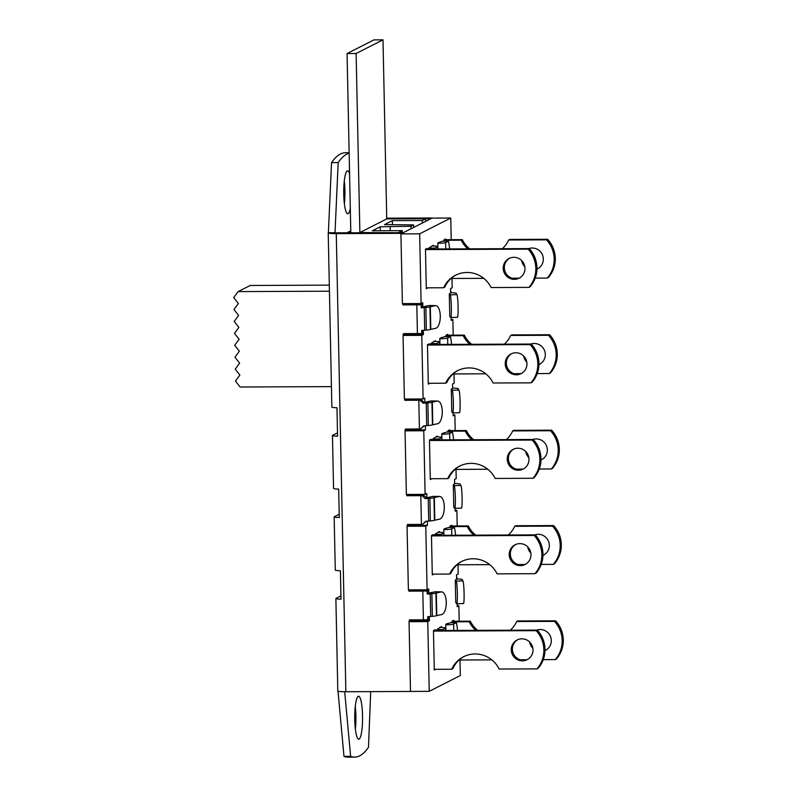 <?xml version="1.0" encoding="UTF-8"?>
<svg xmlns="http://www.w3.org/2000/svg" width="797" height="797" viewBox="0 0 797 797"><rect width="100%" height="100%" fill="white"/><g stroke="black" fill="none" stroke-linecap="round" stroke-linejoin="round"><path stroke-width="1.2" d="M445.792 624.848A7.681 0.687 -1.2 0 0 453.632 624.121L456.452 622.686L450.415 622.716L445.902 624.3M457.568 630.437A28.562 5.2 89.8 0 0 456.452 622.686M475.849 630.357A26.719 26.162 63.1 0 1 469.194 621.73L470.3 621.172L451.949 621.252M470.3 621.172A26.719 26.162 -116.9 0 0 477.632 630.347M555.599 620.803A28.562 27.965 63.1 0 1 556.396 659.029L555.29 659.597A28.562 27.965 -116.9 0 0 554.493 621.371L555.599 620.803L517.761 620.963L516.655 621.53A26.719 26.162 63.1 0 1 510.349 630.208M544.989 650.482A11.058 10.829 -116.9 0 0 545.985 650.103M536.839 630.088A11.058 10.829 63.1 0 1 550.966 637.998A11.058 10.829 63.1 0 1 544.989 650.621M532.884 648.34A11.058 10.829 63.1 0 1 529.686 642.033M451.959 621.809L469.194 621.73M516.655 621.53L554.493 621.371M555.29 659.597L543.235 659.647M526.847 659.717L520.092 659.747M491.829 659.866L459.102 660.006M445.912 630.487L445.782 624.35L447.506 623.483L447.525 624.171M450.743 218.029L432.024 218.109L400.921 233.9L402.385 303.627L421.105 303.547L419.65 233.82L450.743 218.029L451.202 239.688M443.799 529.616A7.681 0.687 -1.2 0 0 451.65 528.889L454.479 527.455L448.442 527.484L444.148 529.059M455.605 535.235A28.562 5.2 89.8 0 0 454.479 527.455M473.906 535.156A26.719 26.162 63.1 0 1 467.211 526.508L468.327 525.94L450.136 526.02M468.327 525.94A26.719 26.162 -116.9 0 0 475.689 535.146M553.626 525.572A28.562 27.965 63.1 0 1 554.423 563.798L553.317 564.366A28.562 27.965 -116.9 0 0 552.51 526.14L553.626 525.572L515.789 525.741L514.673 526.299A26.719 26.162 63.1 0 1 508.347 535.006M542.946 555.27A11.058 10.829 -116.9 0 0 544.012 554.871M534.777 534.897A11.058 10.829 63.1 0 1 548.994 542.777A11.058 10.829 63.1 0 1 542.936 555.419M530.822 553.018A11.058 10.829 63.1 0 1 527.734 546.921M449.966 526.578L467.211 526.508M514.673 526.299L552.51 526.14M553.317 564.366L541.203 564.415M524.884 564.485L517.96 564.515M489.747 564.635L457.089 564.784M443.919 535.285L443.79 529.248L445.513 528.371L445.523 528.949M441.807 434.226A7.681 0.687 -1.2 0 0 449.667 433.508L452.487 432.074L446.45 432.094L442.096 433.678M453.613 439.834A28.562 5.2 89.8 0 0 452.487 432.074M471.904 439.755A26.719 26.162 63.1 0 1 465.229 431.117L466.335 430.549L448.083 430.629M466.335 430.549A26.719 26.162 -116.9 0 0 473.687 439.745M551.634 430.181A28.562 27.965 63.1 0 1 552.431 468.417L551.325 468.975A28.562 27.965 -116.9 0 0 550.528 430.749L551.634 430.181L513.796 430.35L512.69 430.908A26.719 26.162 63.1 0 1 506.374 439.605M540.974 459.879A11.058 10.829 -116.9 0 0 542.02 459.48M532.824 439.496A11.058 10.829 63.1 0 1 547.001 447.386A11.058 10.829 63.1 0 1 540.974 460.018M528.859 457.657A11.058 10.829 63.1 0 1 525.731 451.5M447.964 431.187L465.229 431.117M512.69 430.908L550.528 430.749M551.325 468.975L539.23 469.025M522.882 469.094L516.028 469.124M487.794 469.254L455.107 469.393M441.917 439.884L441.797 433.827L443.521 432.95L443.53 433.558M439.805 338.785A7.681 0.687 -1.2 0 0 447.635 338.058L450.464 336.623L444.427 336.653L440.153 338.227M451.58 344.394A28.562 5.2 89.8 0 0 450.464 336.623M469.881 344.314A26.719 26.162 63.1 0 1 463.196 335.667L464.312 335.109L446.141 335.188M464.312 335.109A26.719 26.162 -116.9 0 0 471.665 344.304M549.611 334.74A28.562 27.965 63.1 0 1 550.408 372.966L549.302 373.534A28.562 27.965 -116.9 0 0 548.495 335.308L549.611 334.74L511.774 334.899L510.658 335.467A26.719 26.162 63.1 0 1 504.342 344.165M538.941 364.438A11.058 10.829 -116.9 0 0 539.997 364.04M530.782 344.055A11.058 10.829 63.1 0 1 544.979 351.935A11.058 10.829 63.1 0 1 538.941 364.578M526.827 362.207A11.058 10.829 63.1 0 1 523.709 356.07M445.971 335.746L463.196 335.667M510.658 335.467L548.495 335.308M549.302 373.534L537.198 373.584M520.859 373.654L513.975 373.683M485.752 373.803L453.085 373.942M439.924 344.443L439.795 338.406L441.518 337.539L441.528 338.107M437.802 243.324A7.681 0.687 -1.2 0 0 445.643 242.597L448.472 241.162L442.435 241.192L438.25 242.766M449.598 248.933A28.562 5.2 89.8 0 0 448.472 241.162M467.899 248.853A26.719 26.162 63.1 0 1 461.204 240.206L462.32 239.648L444.238 239.718M462.32 239.648A26.719 26.162 -116.9 0 0 469.672 248.843M547.619 239.279A28.562 27.965 63.1 0 1 548.416 277.505L547.31 278.063A28.562 27.965 -116.9 0 0 546.503 239.837L547.619 239.279L509.781 239.439L508.665 240.007A26.719 26.162 63.1 0 1 502.349 248.704M536.939 268.968A11.058 10.829 -116.9 0 0 538.005 268.579M528.78 248.594A11.058 10.829 63.1 0 1 542.986 256.475A11.058 10.829 63.1 0 1 536.939 269.117M524.824 266.726A11.058 10.829 63.1 0 1 521.716 260.619M443.969 240.286L461.204 240.206M508.665 240.007L546.503 239.837M547.31 278.063L535.205 278.123M518.867 278.193L511.973 278.223M483.749 278.342L451.082 278.482M437.922 248.983L437.792 242.995L439.516 242.119L439.526 242.647M428.637 249.023A28.562 5.2 -90.2 0 1 428.756 248.126L433.359 245.247L433.369 246.004M428.756 248.126L434.793 248.096L437.613 246.662A7.681 0.687 -1.2 0 0 437.742 246.532A7.681 0.687 -1.2 0 0 431.894 245.994M434.793 248.096A28.562 5.2 89.8 0 0 434.674 248.993M456.083 274.965A26.719 26.162 -116.9 0 0 444.756 287.189L443.65 287.747L426.275 287.827L428.019 287.827L426.295 288.703L425.468 249.252L427.192 248.375L427.202 249.033M443.65 287.747A26.719 26.162 63.1 0 1 455.515 275.244A26.719 26.162 63.1 0 1 491.111 287.548L528.949 287.378A28.562 27.965 -116.9 0 0 528.142 249.152L529.258 248.584A28.562 27.965 63.1 0 1 530.055 286.82L528.949 287.378M425.478 249.591L528.142 249.152M514.324 279.339A11.058 10.829 63.1 0 1 509.084 258.467A11.058 10.829 63.1 0 1 523.749 263.428A11.058 10.829 63.1 0 1 514.324 279.339M509.652 258.208A11.058 10.829 -116.9 0 0 515.43 278.771A11.058 10.829 -116.9 0 0 519.644 277.884M529.258 248.584L425.897 249.033M458.006 564.774L458.195 574.009L456.532 574.856L456.631 579.399L455.296 580.077L455.774 602.711L456.681 603.698A11.367 0.887 88.4 0 0 456.761 603.747A11.367 0.887 88.4 0 0 457.339 592.868A11.367 0.887 88.4 0 0 456.203 581.073L455.296 580.077L455.774 602.711M455.187 510.399L456.87 510.399L457.189 525.99M456.87 510.399L455.197 511.236L455.137 508.317M456.004 469.383L456.203 478.589L454.539 479.435L454.629 483.978L453.304 484.656L453.772 507.29L454.679 508.287A11.367 0.887 88.4 0 0 454.758 508.327A11.367 0.887 88.4 0 0 455.336 497.458A11.367 0.887 88.4 0 0 454.21 485.652L453.304 484.666A11.367 1.016 178.8 0 1 453.304 484.656L453.772 507.29M453.184 414.988L454.868 414.978L455.197 430.599M454.868 414.978L453.204 415.825L453.144 412.896M454.011 373.942L454.2 383.168L452.537 384.015L452.636 388.567L451.301 389.245L451.779 411.87A11.367 1.016 -1.2 0 0 451.779 411.88L452.676 412.866A11.367 0.887 88.4 0 0 452.766 412.906A11.367 0.887 88.4 0 0 453.344 402.037A11.367 0.887 88.4 0 0 452.208 390.231L451.301 389.245L451.779 411.88M451.182 319.567L452.865 319.557L453.194 335.158M452.865 319.557L451.202 320.404L451.142 317.485M452.009 278.482L452.208 287.757L450.534 288.604L450.634 293.147L449.299 293.824L449.777 316.459L450.684 317.445A11.367 0.887 88.4 0 0 450.763 317.495A11.367 0.887 88.4 0 0 451.341 306.616A11.367 0.887 88.4 0 0 450.205 294.82L449.309 293.824A11.367 1.016 178.8 0 1 449.299 293.824L449.777 316.459M421.105 303.547L422.769 302.701L422.868 307.253L422.261 307.253L422.201 304.195L404.079 304.275L404.069 303.617M429.075 305.55L435.182 305.679A11.367 4.882 -88.8 0 1 435.66 305.64L429.563 305.51A11.367 4.882 91.2 0 0 429.075 305.55L424.223 306.566A11.367 1.016 178.8 0 1 424.223 306.566L422.868 307.253M423.356 330.327L423.436 334.511L421.772 335.358L403.053 335.437L404.378 399.048L423.107 398.968L421.772 335.358M423.107 398.968L424.771 398.121L424.871 402.664L424.263 402.674L421.175 399.626L406.081 399.686L406.062 399.038M431.077 400.971L437.174 401.1A11.367 4.882 -88.8 0 1 437.663 401.06L431.556 400.921A11.367 4.882 91.2 0 0 431.077 400.971L426.226 401.987A11.367 1.016 178.8 0 0 426.206 401.987L424.871 402.664M425.349 425.737L425.439 429.922L423.775 430.769L405.045 430.848L406.38 494.459L425.1 494.379L423.775 430.769M425.1 494.379L426.774 493.532L426.863 498.085L423.177 495.047L408.074 495.106L408.064 494.459M433.07 496.382L439.177 496.521A11.367 4.882 -88.8 0 1 439.665 496.471L433.558 496.342A11.367 4.882 91.2 0 0 433.07 496.382L428.218 497.398A11.367 1.016 178.8 0 0 428.208 497.408L426.863 498.085M427.351 521.158L427.441 525.343L425.767 526.189L407.048 526.269L408.383 589.88L427.102 589.8L425.767 526.189M427.102 589.8L428.766 588.953L428.866 593.506L428.258 593.506L428.198 590.447L410.076 590.527L410.066 589.87M435.072 591.802L441.179 591.932A11.367 4.882 -88.8 0 1 441.658 591.892L435.56 591.753A11.367 4.882 91.2 0 0 435.072 591.802L430.221 592.819A11.367 1.016 178.8 0 0 430.201 592.819L428.866 593.506M429.344 616.579L429.434 620.763L427.77 621.6L409.05 621.69L410.505 691.417L429.234 691.338L427.77 621.6M459.999 660.006L460.327 675.537L429.234 691.338M457.179 605.82L458.863 605.81L459.192 621.222M458.863 605.81L457.199 606.656L457.139 603.737M434.634 535.325A28.562 5.2 -90.2 0 1 434.754 534.428L439.346 531.499L439.366 532.306M433.947 574.119L432.293 574.956L431.466 535.504L433.189 534.628L433.199 535.325M449.986 527.475L449.956 526.11L451.68 525.243L451.69 526.01M432.671 439.924A28.562 5.2 -90.2 0 1 432.781 439.027L437.354 436.079L437.374 436.905M447.984 432.094L447.954 430.699L449.677 429.822L449.697 430.619M431.914 478.718L430.29 479.535L429.463 440.083L431.187 439.217L431.207 439.934M443.989 241.182L443.959 239.857L445.682 238.99L445.702 239.718M451.979 622.706L451.949 621.222L453.672 620.345L453.692 621.242M435.76 669.321L434.285 670.068L433.458 630.616L435.182 629.74L435.192 630.527M436.686 630.527A28.562 5.2 -90.2 0 1 436.796 629.63L441.339 626.611L441.359 627.508M445.991 336.643L445.961 335.278L447.685 334.401L447.695 335.178M430.639 344.483A28.562 5.2 -90.2 0 1 430.749 343.587L435.351 340.668L435.371 341.465M429.962 383.277L428.298 384.124L427.471 344.673L429.194 343.796L429.204 344.493M436.796 629.63L442.833 629.6L445.662 628.166A7.681 0.687 -1.2 0 0 445.792 628.036A7.681 0.687 -1.2 0 0 439.625 627.488M442.833 629.6A28.562 5.2 89.8 0 0 442.724 630.497M464.123 656.469A26.719 26.162 -116.9 0 0 452.806 668.683L451.69 669.251L434.265 669.321M451.69 669.251A26.719 26.162 63.1 0 1 463.565 656.748A26.719 26.162 63.1 0 1 499.161 669.042L536.989 668.882A28.562 27.965 -116.9 0 0 536.192 630.656L537.298 630.088A28.562 27.965 63.1 0 1 538.105 668.314L536.989 668.882M433.468 631.094L536.192 630.656M522.364 660.843A11.058 10.829 63.1 0 1 517.133 639.971A11.058 10.829 63.1 0 1 531.788 644.932A11.058 10.829 63.1 0 1 522.364 660.843M517.691 639.712A11.058 10.829 -116.9 0 0 523.48 660.275A11.058 10.829 -116.9 0 0 527.694 659.388M537.298 630.088L433.608 630.537M432.781 439.027L438.828 438.998L441.648 437.563A7.681 0.687 -1.2 0 0 441.777 437.433A7.681 0.687 -1.2 0 0 435.76 436.886M438.828 438.998A28.562 5.2 89.8 0 0 438.709 439.894M460.108 465.866A26.719 26.162 -116.9 0 0 448.791 478.08L447.685 478.648L430.28 478.728M447.685 478.648A26.719 26.162 63.1 0 1 459.55 466.145A26.719 26.162 63.1 0 1 495.146 478.449L532.984 478.28A28.562 27.965 -116.9 0 0 532.177 440.054L533.293 439.486A28.562 27.965 63.1 0 1 534.09 477.722L532.984 478.28M429.473 440.492L532.177 440.054M518.359 470.24A11.058 10.829 63.1 0 1 513.119 449.369A11.058 10.829 63.1 0 1 527.773 454.33A11.058 10.829 63.1 0 1 518.359 470.24M513.676 449.11A11.058 10.829 -116.9 0 0 519.465 469.672A11.058 10.829 -116.9 0 0 523.679 468.785M533.293 439.486L429.762 439.934M434.754 534.428L440.791 534.398L443.62 532.964A7.681 0.687 -1.2 0 0 443.74 532.834A7.681 0.687 -1.2 0 0 437.792 532.286M440.791 534.398A28.562 5.2 89.8 0 0 440.681 535.295M462.081 561.267A26.719 26.162 -116.9 0 0 450.763 573.481L449.647 574.049L432.273 574.129M449.647 574.049A26.719 26.162 63.1 0 1 461.523 561.546A26.719 26.162 63.1 0 1 497.109 573.85L534.946 573.681A28.562 27.965 -116.9 0 0 534.149 535.454L535.255 534.887A28.562 27.965 63.1 0 1 536.062 573.123L534.946 573.681M431.476 535.893L534.149 535.454M520.321 565.641A11.058 10.829 63.1 0 1 515.081 544.769A11.058 10.829 63.1 0 1 529.746 549.731A11.058 10.829 63.1 0 1 520.321 565.641M515.649 544.51A11.058 10.829 -116.9 0 0 521.437 565.073A11.058 10.829 -116.9 0 0 525.641 564.186M535.255 534.887L431.795 535.335M430.749 343.587L436.796 343.557L439.615 342.122A7.681 0.687 -1.2 0 0 439.745 341.993A7.681 0.687 -1.2 0 0 433.807 341.445M436.796 343.557A28.562 5.2 89.8 0 0 436.676 344.453M458.076 370.426A26.719 26.162 -116.9 0 0 446.758 382.64L445.653 383.208L428.278 383.287M445.653 383.208A26.719 26.162 63.1 0 1 457.518 370.705A26.719 26.162 63.1 0 1 493.114 383.008L530.951 382.839A28.562 27.965 -116.9 0 0 530.144 344.613L531.26 344.045A28.562 27.965 63.1 0 1 532.057 382.281L530.951 382.839M427.481 345.051L530.144 344.613M516.317 374.799A11.058 10.829 63.1 0 1 511.086 353.928A11.058 10.829 63.1 0 1 525.741 358.889A11.058 10.829 63.1 0 1 516.317 374.799M511.644 353.669A11.058 10.829 -116.9 0 0 517.432 374.231A11.058 10.829 -116.9 0 0 521.646 373.345M531.26 344.045L427.81 344.493M329.31 285.127L250.168 285.475L238.114 291.592L233.71 297.58L238.373 303.518L233.959 309.505L238.622 315.443L234.208 321.43L238.871 327.378L234.467 333.355L239.12 339.303L234.716 345.28L239.369 351.228L234.966 357.215L239.618 363.153L235.215 369.141L239.867 375.078L235.464 381.066L240.116 387.013L331.432 386.615M403.053 335.437L403.461 333.634L417.409 333.574A9.823 0.877 -1.2 0 0 421.762 333.475L422.799 332.947L422.749 330.357M403.501 335.208L404.717 334.591L404.697 333.634M404.717 334.591L423.436 334.511M405.045 430.848L405.464 429.055L419.411 428.995A9.823 0.877 -1.2 0 0 420.577 428.985L424.253 425.807M405.494 430.619L406.719 430.001L406.699 429.055M406.719 430.001L425.439 429.922M407.048 526.269L407.466 524.476L421.414 524.416A9.823 0.877 -1.2 0 0 422.579 524.406L426.256 521.218M407.496 526.04L408.712 525.422L408.692 524.466M408.712 525.422L427.441 525.343M409.05 621.69L409.459 619.887L423.406 619.827A9.823 0.877 -1.2 0 0 427.76 619.727L428.796 619.189L428.746 616.609M409.499 621.461L410.714 620.843L410.694 619.887M410.714 620.843L429.434 620.763M400.921 233.9L419.65 233.82M457.159 604.784L457.598 603.718M450.624 292.848L451.082 292.619A9.823 0.877 178.8 0 1 453.393 292.778L454.529 292.907A9.823 0.877 178.8 0 1 456.263 293.366A9.823 0.877 178.8 0 1 456.103 293.535L456.94 294.631L450.205 294.82M450.564 289.789L451.082 292.619M452.626 388.269L452.606 387.511M453.075 388.029A9.823 0.877 178.8 0 1 455.396 388.199L456.522 388.318A9.823 0.877 178.8 0 1 458.265 388.787A9.823 0.877 178.8 0 1 458.096 388.946L458.942 390.052L452.208 390.231M454.629 483.679L454.609 482.922M455.077 483.45A9.823 0.877 178.8 0 1 457.388 483.62L458.524 483.739A9.823 0.877 178.8 0 1 460.258 484.197A9.823 0.877 178.8 0 1 460.098 484.367L460.935 485.463L454.21 485.652M430.36 218.956L431.575 218.328M435.182 305.679L429.952 306.805A9.823 0.877 178.8 0 1 425.867 307.463L424.223 307.592A9.823 0.877 178.8 0 1 421.224 307.781L422.261 307.253M421.224 307.781L421.155 304.723L422.201 304.195M437.174 401.1L431.954 402.226A9.823 0.877 178.8 0 1 427.869 402.874L426.226 403.013A9.823 0.877 178.8 0 1 423.217 403.202L424.263 402.674M401.369 233.67L402.595 233.053M421.155 304.723A9.823 0.877 178.8 0 1 416.811 304.833L402.864 304.892L404.079 304.275M421.175 399.626L419.979 400.233L423.217 403.202M419.979 400.233A9.823 0.877 178.8 0 1 418.814 400.243L404.866 400.313L404.836 399.048M404.866 400.313L406.081 399.686M439.177 496.521L433.957 497.647A9.823 0.877 178.8 0 1 429.862 498.294L428.228 498.434A9.823 0.877 178.8 0 1 425.219 498.613L426.265 498.085M423.177 495.047L421.972 495.654L425.219 498.613M421.972 495.654A9.823 0.877 178.8 0 1 420.806 495.664L406.859 495.724L406.839 494.459M406.859 495.724L408.074 495.106M441.179 591.932L435.949 593.058A9.823 0.877 178.8 0 1 431.864 593.715L430.221 593.845A9.823 0.877 178.8 0 1 427.222 594.034L428.258 593.506M427.222 594.034L427.152 590.976A9.823 0.877 178.8 0 1 422.808 591.085L408.861 591.145L408.831 589.88M408.861 591.145L410.076 590.527M427.152 590.976L428.198 590.447M402.585 232.704L335.029 232.824M349.146 153.134A302.212 54.983 89.8 0 0 338.187 162.578L335.019 232.724L328.374 232.744L331.542 162.608A302.212 54.983 -90.2 0 1 345.4 152.735L349.136 152.715M350.301 208.406A21.499 3.915 -90.2 0 1 348.09 213.716A21.499 3.915 -90.2 0 1 347.741 213.805A21.499 3.915 -90.2 0 1 343.736 192.326A21.499 3.915 -90.2 0 1 347.552 170.807A21.499 3.915 -90.2 0 1 349.584 173.876M331.542 162.608L338.187 162.578M344.702 691.736L350.62 756.333A302.212 54.983 89.8 0 0 354.645 757.12A302.212 54.983 89.8 0 0 368.473 747.287L370.705 691.627M354.645 757.12L348 757.15A302.212 54.983 -90.2 0 1 343.985 756.363L338.008 691.208M343.985 756.363L350.62 756.333M344.374 203.673A21.499 3.915 89.8 0 0 344.274 180.969M359.098 739.128A21.499 3.915 -90.2 0 1 358.74 739.217A21.499 3.915 -90.2 0 1 354.735 717.728A21.499 3.915 -90.2 0 1 358.56 696.219A21.499 3.915 -90.2 0 1 362.555 716.722A21.499 3.915 -90.2 0 1 359.098 739.128M355.382 729.086A21.499 3.915 89.8 0 0 355.283 706.381M328.374 232.744A9.823 0.877 -1.2 0 0 328.215 232.913L331.861 407.078A9.823 0.877 -1.2 0 0 336.982 407.745L337.579 436.188A9.823 0.877 178.8 0 1 332.459 435.521L333.564 488.431A9.823 0.877 -1.2 0 0 338.685 489.089L339.283 517.532A9.823 0.877 178.8 0 1 334.162 516.874L335.278 570.084A9.823 0.877 -1.2 0 0 340.399 570.752L340.996 599.185A9.823 0.877 178.8 0 1 335.876 598.527A9.823 0.877 178.8 0 1 336.035 598.358L340.927 595.877M435.66 305.64A11.367 4.882 -88.8 0 1 440.293 316.539A11.367 4.882 -88.8 0 1 435.65 328.314L430.43 329.44A9.823 0.877 -1.2 0 1 426.345 330.088L425.867 307.463M450.763 317.495L457.498 317.306A11.367 0.887 -91.6 0 0 458.076 306.437A11.367 0.887 -91.6 0 0 456.94 294.631M441.658 591.892A11.367 4.882 -88.8 0 1 446.29 602.791A11.367 4.882 -88.8 0 1 441.648 614.567L436.427 615.692A9.823 0.877 -1.2 0 1 432.343 616.34L431.864 593.715M456.761 603.747L463.495 603.558A11.367 0.887 -91.6 0 0 464.073 592.679A11.367 0.887 -91.6 0 0 462.937 580.883L456.203 581.073M456.621 579.1L457.079 578.871A9.823 0.877 178.8 0 1 459.391 579.03L460.527 579.16A9.823 0.877 178.8 0 1 462.26 579.618A9.823 0.877 178.8 0 1 462.101 579.778L462.937 580.883M431.575 217.989L386.734 218.179M452.766 412.906L459.49 412.726A11.367 0.887 -91.6 0 0 460.078 401.847A11.367 0.887 -91.6 0 0 458.942 390.052M454.758 508.327L461.493 508.137A11.367 0.887 -91.6 0 0 462.071 497.268A11.367 0.887 -91.6 0 0 460.935 485.463M422.579 524.406L425.698 521.248A9.823 0.877 -1.2 0 0 428.696 521.059L430.34 520.929A9.823 0.877 -1.2 0 0 434.425 520.272L439.645 519.146A11.367 4.882 -88.8 0 0 444.298 507.38A11.367 4.882 -88.8 0 0 439.665 496.471M420.577 428.985L423.695 425.827A9.823 0.877 -1.2 0 0 426.704 425.648L428.338 425.508A9.823 0.877 -1.2 0 0 432.432 424.861L437.653 423.735A11.367 4.882 -88.8 0 0 442.295 411.959A11.367 4.882 -88.8 0 0 437.663 401.06M332.459 435.521A9.823 0.877 178.8 0 1 332.618 435.361L337.51 432.871M334.162 516.874A9.823 0.877 178.8 0 1 334.332 516.705L339.213 514.224M410.963 691.457L345.858 691.736A9.823 0.877 178.8 0 1 337.808 691.039L335.876 598.527M328.215 232.913A9.823 0.877 -1.2 0 0 336.264 233.611L401.369 233.332M402.864 304.892L402.834 303.627M451.162 318.541L451.6 317.465M421.762 333.475L421.693 330.416A9.823 0.877 -1.2 0 0 424.701 330.227L426.345 330.088M456.561 576.042L457.079 578.871M427.76 619.727L427.69 616.669A9.823 0.877 -1.2 0 0 430.699 616.479L432.343 616.34M430.35 218.607L386.744 218.796M382.998 39.85L356.12 53.499L347.064 53.538L373.932 39.89L382.998 39.85L386.744 218.906L359.875 232.565L356.12 53.499M346.815 232.953L350.81 232.594L347.064 53.538M359.875 232.565L398.829 232.724M402.306 232.714L402.266 230.642L398.819 232.395M402.266 230.642L372.368 230.771L380.199 226.796L410.953 226.228L411.003 228.779M413.613 227.454L413.563 224.903L410.953 226.228M413.563 224.903L384.523 224.595L392.353 220.62L422.251 220.49L422.31 223.04M425.747 221.287L425.698 218.747L422.251 220.49M425.698 218.747L386.744 218.906M347.482 232.614L350.78 230.941M380.279 230.741L380.199 226.796M392.443 224.565L392.353 220.62M329.44 291.204L238.114 291.592M350.78 230.861L346.665 232.953M390.241 230.692L390.161 226.756M453.632 624.121L453.762 630.447M451.65 528.889L451.789 535.245M449.667 433.508L449.797 439.844M447.635 338.058L447.775 344.404M445.643 242.597L445.782 248.953M437.663 248.983L437.613 246.662M445.712 630.487L445.662 628.166M441.697 439.884L441.648 437.563M443.66 535.285L443.62 532.964M439.665 344.443L439.615 342.122M435.949 593.058L436.427 615.692M436.318 592.948L436.796 615.583M429.952 306.805L430.43 329.44M430.33 306.696L430.798 329.33M433.957 497.647L434.425 520.272M434.325 497.537L434.793 520.162M431.954 402.226L432.432 424.861M432.323 402.116L432.801 424.751M336.264 233.611L345.858 691.736M419.411 428.995L418.814 400.243M426.226 403.013L426.704 425.648M421.414 524.416L420.806 495.664M428.228 498.434L428.696 521.059M430.34 520.929L429.862 498.294M428.338 425.508L427.869 402.874M423.406 619.827L422.808 591.085M430.221 593.845L430.699 616.479M417.409 333.574L416.811 304.833M424.223 307.592L424.701 330.227M437.742 246.532L437.792 248.983M445.792 628.036L445.842 630.487M441.777 437.433L441.827 439.884M443.74 532.834L443.79 535.285M439.745 341.993L439.795 344.443M462.26 579.618L462.27 580.146M460.258 484.197L460.267 484.735M458.265 388.787L458.275 389.315M456.263 293.366L456.273 293.894"/></g></svg>
